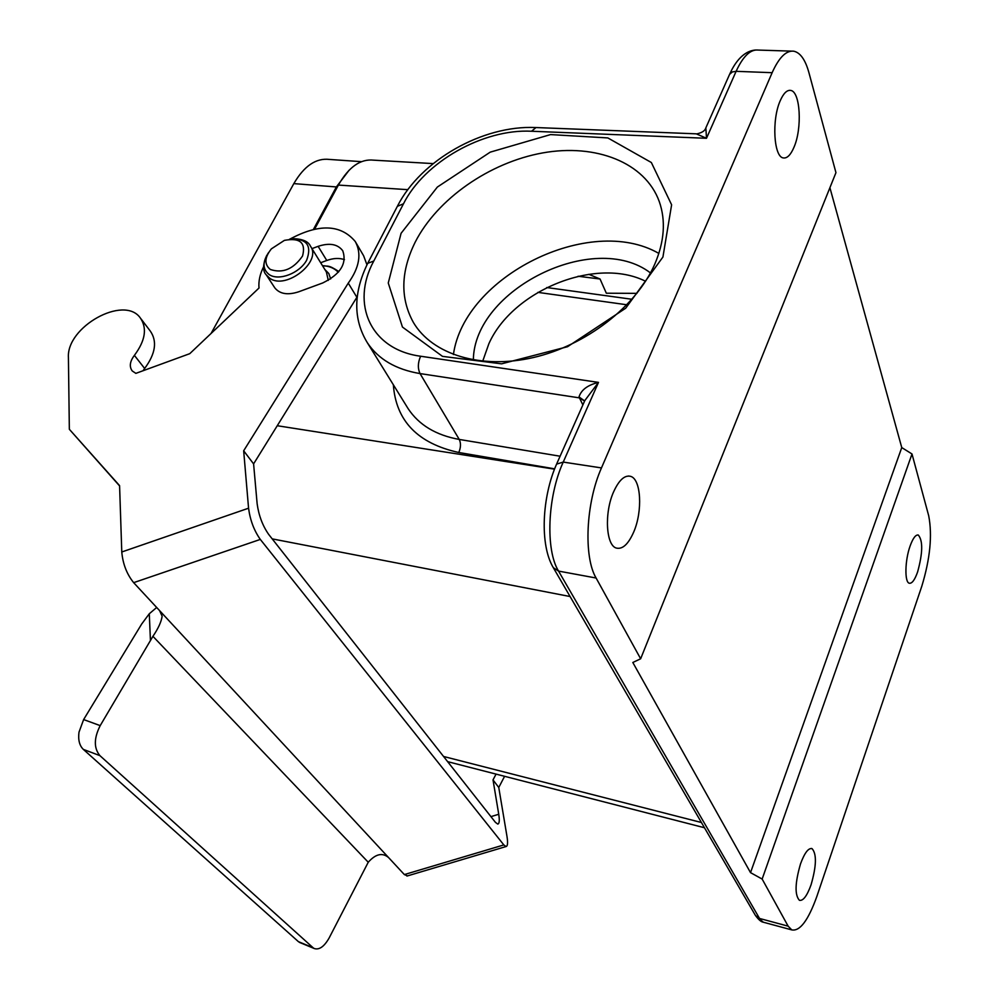 <?xml version="1.0" encoding="UTF-8"?>
<svg xmlns="http://www.w3.org/2000/svg" width="999" height="999" viewBox="0 0 999 999"><rect width="100%" height="100%" fill="white"/><g stroke="black" fill="none" stroke-linecap="round" stroke-linejoin="round"><path stroke-width="1.5" d="M650.474 272.927C594.03 229.745 474.026 289.535 473.351 359.952M482.692 361.238L488.873 343.731C512.537 290.372 595.978 256.406 645.566 281.268M588.811 274.313L600.049 279.008L578.096 276.248M314.66 229.058L338.399 185.077C348.688 167.008 360.439 158.704 373.638 160.165L433.179 163.599M406.83 406.556L408.141 408.678C418.931 424.962 435.964 435.214 459.253 439.435L560.102 456.218M582.879 404.92L579.008 396.94C581.193 389.897 587.687 385.04 598.488 382.392L563.236 462.087L601.473 467.919L772.14 72.69L736.113 71.329L706.493 138.287L696.253 133.829L535.988 127.547L531.543 131.244C483.116 128.659 424.35 162.063 403.484 203.784L373.788 261.014C350.412 303.771 370.554 349.613 420.616 356.231L598.488 382.392L584.802 400.587L556.843 463.548M401.086 233.291L437.362 187.05L490.222 152.148L550.536 134.59L607.842 137.924L651.348 162.512L671.615 204.807L662.924 257.03L625.711 308.204L567.544 346.715L501.548 363.836L442.495 356.368L402.447 327.06L388.261 282.992L401.086 233.291M601.473 467.919C585.826 502.847 583.441 556.818 596.103 578.021L640.646 658.778L835.951 172.652L808.94 72.702C805.356 59.778 800.299 52.61 793.768 51.199C786.188 50.3 778.983 57.455 772.14 72.69M780.281 100.612C771.515 119.793 773.788 157.405 783.453 157.942C787.187 158.429 790.684 154.92 793.918 147.402C802.422 128.409 800.386 91.121 790.509 90.397C786.9 89.96 783.491 93.357 780.281 100.612M613.561 491.958C604.145 512.887 605.981 545.604 616.42 548.089C622.602 549.487 628.359 544.143 633.703 532.03C642.832 511.226 641.146 478.883 630.494 476.323C624.55 474.975 618.905 480.182 613.561 491.958M640.646 658.778L632.817 662.487L750.524 872.639L762.15 879.058L788.136 926.16L791.757 929.894C799.899 931.53 808.266 920.354 816.87 896.39L921.79 586.276C930.131 558.816 932.442 535.339 928.72 515.846L912 453.971L762.15 879.058M912 453.971L901.76 447.577L750.524 872.639M901.76 447.577L829.907 187.712M917.606 571.965C922.826 552.934 923.039 540.621 918.281 535.027C915.646 534.577 912.911 538.261 910.077 546.091C904.882 560.501 904.482 582.405 909.302 583.229C912.012 583.678 914.784 579.919 917.606 571.965M811.051 884.827C816.495 865.983 816.82 853.92 812.037 848.626C808.391 847.826 804.557 852.909 800.524 863.873C795.004 882.866 794.63 895.004 799.412 900.311C803.146 901.086 807.03 895.928 811.051 884.827M636.925 293.356L606.331 293.219L600.049 279.008M791.358 51.124L758.278 50.075C750.436 49.176 743.056 56.256 736.113 71.329L732.304 71.94L729.57 74.401L705.856 127.86L706.493 138.287L531.543 131.244M579.008 396.94L584.615 400.924M658.865 253.421C589.697 213.561 464.173 276.323 453.421 354.545M654.745 264.223C664.435 241.546 665.946 220.654 659.265 201.536C645.104 162.362 595.641 143.344 542.594 152.934C489.485 162.487 437.375 198.851 415.284 241.97C400.649 271.491 400.05 298.376 413.486 322.615C432.38 354.47 480.744 369.705 533.391 357.53C585.976 345.429 636.151 306.693 654.745 264.223M313.474 229.308L336.363 186.938L349.188 170.117M336.363 186.938L293.831 183.616C304.183 165.896 316.071 157.83 329.495 159.44L361.476 161.663M293.831 183.616L211.051 333.491M270.342 269.468C282.717 273.639 293.444 269.156 302.547 256.006C306.044 242.72 300 237.5 284.403 240.372L271.391 248.851C264.498 257.48 264.148 264.36 270.342 269.468M156.681 607.479L149.288 613.761L141.708 623.988L83.629 719.567L78.996 732.167C78.009 739.884 79.458 745.629 83.354 749.4L99.925 755.644C93.744 748.226 93.831 738.224 100.2 725.624L152.922 636.313C158.254 628.496 161.326 621.79 162.15 616.183L159.553 610.576L133.654 582.654L260.314 539.423C254.071 530.581 250.15 520.167 248.564 508.204L121.778 551.985C122.852 563.948 126.811 574.163 133.654 582.654M99.925 755.644L313.087 947.739L298.401 941.645L83.354 749.4M260.314 539.423L503.833 844.929L404.358 874.575L388.599 857.592C382.417 852.359 375.636 853.92 368.244 862.249L329.195 937.874C324.2 946.677 319.168 950.211 314.111 948.476L313.087 947.739M368.244 862.249L152.922 636.313M298.401 941.645L300.374 942.769M357.192 296.778L253.596 463.886L257.13 503.683C258.729 515.434 262.575 525.661 268.669 534.39L495.454 822.377L497.777 824.075C499.375 823.7 499.687 820.441 498.738 814.272L493.019 779.894L498.763 787.474L504.595 776.31M119.593 485.939L69.343 429.283L68.419 357.667C66.271 326.923 123.814 294.83 140.185 317.769C147.352 328.009 145.417 340.547 134.39 355.369C129.833 361.463 129.121 366.658 132.243 370.954L135.864 373.364L189.76 353.671L259.003 288.024C258.391 281.181 259.952 274.051 263.674 266.621M140.996 318.843L150.25 331.019C157.417 341.258 155.557 353.746 144.643 368.469L143.044 370.754M355.594 242.095L363.636 255.794L366.958 264.822M344.455 259.64C339.26 257.829 333.366 258.117 326.773 260.477L320.667 262.737M498.763 787.474L507.005 836.55C507.979 842.831 507.679 846.165 506.068 846.54L503.833 844.929M253.596 463.886L243.669 450.786L248.564 508.204M388.599 857.592L159.553 610.576M404.358 874.575L407.467 875.898M121.778 551.985L119.58 485.639L69.343 429.283M289.797 239.173C318.881 223.489 340.709 224.275 355.257 241.508C361.813 253.621 359.49 267.495 348.264 283.117L243.669 450.786M311.963 248.626L318.119 246.341C329.508 242.607 337.712 244.081 342.757 250.774C347.128 263.461 340.472 274.188 322.764 282.942L298.651 291.808C287.762 295.342 279.82 294.031 274.825 287.887L274.513 287.412M356.843 297.24L348.264 283.117M493.019 779.894L496.053 774.113M277.247 425.724L554.495 469.168M554.632 468.831L458.791 452.497C417.769 443.481 395.954 420.904 393.344 384.752M407.829 189.673L338.399 185.077M584.602 401.036L579.395 397.864L420.042 373.576C395.866 369.518 378.296 359.215 367.32 342.694L408.141 408.678M420.616 356.231C417.819 362.637 417.632 368.419 420.042 373.576L459.253 439.435C461.026 443.206 460.864 447.552 458.791 452.497M596.103 578.021L558.553 571.091L759.527 918.456L788.136 926.16M443.556 756.468L701.41 822.502M570.079 596.528L272.203 538.873M546.753 287.537L631.992 299.275M553.321 567.682C539.547 544.842 541.982 496.915 556.593 464.11L563.236 462.087C547.402 496.578 545.354 549.999 558.553 571.091L553.321 567.682L755.406 915.396L763.311 922.214L764.959 922.664M367.32 342.694C353.122 319.38 353.246 292.932 367.707 263.336L373.788 261.014M367.982 262.799L397.365 206.318L403.484 203.784M268.594 252.56C262.312 261.988 262.537 269.355 269.268 274.65C278.921 281.181 299.55 273.264 306.643 260.252C312.212 245.117 306.506 238.112 289.498 239.236M274.825 287.887L266.333 274.962L269.792 278.271C285.926 290.247 322.153 261.626 310.477 246.216C308.491 241.608 302.972 239.098 293.931 238.686M328.271 280.382L326.398 272.015L310.701 246.578M330.644 278.946L328.821 273.539L324.837 269.493M338.274 272.277C334.515 268.232 329.245 266.021 322.465 265.647M100.2 725.624L83.629 719.567M149.288 613.761L150.449 640.734M498.738 814.272L490.934 816.633M326.773 260.477L318.119 246.341M144.643 368.469L134.39 355.369M630.494 476.323L628.508 476.011M812.037 848.626L811.3 848.451M790.509 90.397L789.36 90.347M704.457 827.734L447.639 761.65M755.406 915.396C758.541 919.692 761.188 921.965 763.311 922.214L791.757 929.894M397.664 205.744C420.954 160.19 482.704 125.125 535.427 127.535M729.72 74.113C733.591 65.335 741.957 51.024 755.631 50.012M406.893 406.668L408.042 408.516M697.002 133.866C701.985 132.705 704.882 130.819 705.719 128.197M626.935 304.782L537.874 292.37M266.333 274.962C262.625 271.316 262.687 264.935 266.508 255.831M338.873 271.566C327.272 264.011 328.321 266.958 322.452 265.622M314.111 948.463L299.438 942.382M506.068 846.54L406.93 876.061"/></g></svg>
